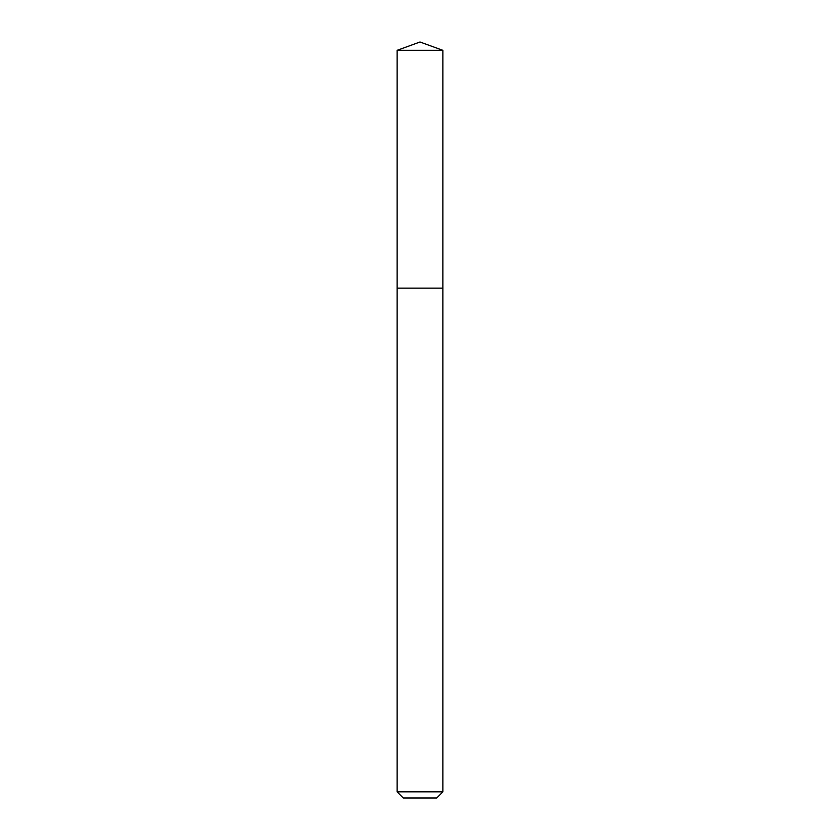 <?xml version="1.0" encoding="UTF-8"?>
<svg xmlns="http://www.w3.org/2000/svg" width="840" height="840" viewBox="0 0 840 840"><rect width="100%" height="100%" fill="white"/><g stroke="black" fill="none" stroke-linecap="round" stroke-linejoin="round"><path stroke-width="1.26" d="M397.142 791.847L442.858 791.847L436.706 798L403.294 798L397.142 791.847L397.142 288.141L442.858 288.141L442.858 50.316L397.142 50.316L420 42L442.858 50.316M397.142 50.316L397.142 288.141L442.858 288.141L442.858 791.847"/></g></svg>
